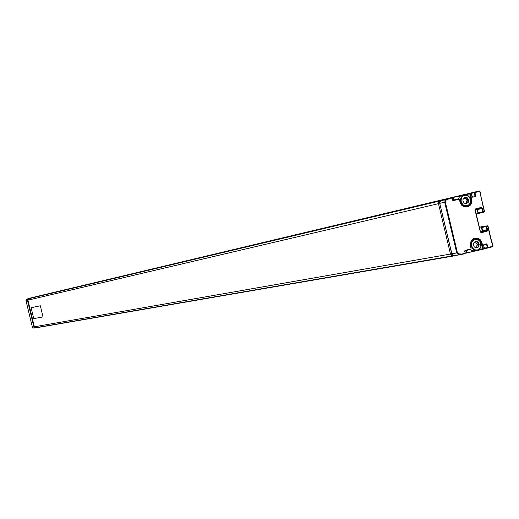 <?xml version="1.0" encoding="UTF-8"?>
<svg xmlns="http://www.w3.org/2000/svg" width="519" height="519" viewBox="0 0 519 519"><rect width="100%" height="100%" fill="white"/><g stroke="black" fill="none" stroke-linecap="round" stroke-linejoin="round"><path stroke-width="0.78" d="M443.992 199.452L30.044 298.12L442.13 199.899L30.044 298.12L439.606 201.054L442.13 199.899L439.606 201.054L28.597 298.756L27.929 300.151L438.471 203.656L439.606 201.054L438.6 202.105L438.471 203.656L27.929 300.151L34.351 326.795L35.577 327.723L452.665 255.822L455.423 255.679L37.154 327.625L455.423 255.679L452.665 255.822L450.486 254.044L34.351 326.795L450.486 254.044L438.471 203.656L450.486 254.044L451.296 255.361L452.665 255.822L35.577 327.723L34.351 326.795L27.929 300.151L28.597 298.756L28.123 298.873L29.57 298.23L446.703 198.803L29.57 298.23L28.123 298.873L27.455 300.261L27.929 300.151L27.455 300.261L27.423 299.839L27.942 298.97L31.873 297.679M37.154 327.625L34.89 327.8L33.936 327.08L27.455 300.261L33.871 326.879L34.351 326.795L33.871 326.879L35.097 327.807L36.654 327.71L33.605 328.066L35.097 327.807L33.871 326.879L32.379 327.139L33.605 328.066L37.154 327.625M446.904 199.672L446.781 199.134L446.904 199.672M446.703 198.803L32.691 297.484L446.703 198.809M446.418 198.887L451.666 197.622L447.417 198.634L451.666 197.622L452.211 197.999L448.001 199.173L452.211 197.999L452.672 199.925L453.431 199.718L452.594 200.269L458.926 198.758L452.587 200.256L453.969 199.828L453.703 197.162L466.555 194.035M453.638 199.328L453.145 197.252L35.564 296.803L455.864 196.604L35.564 296.797L455.864 196.604L453.145 197.252L453.638 199.328L452.587 199.575L453.638 199.328M458.777 196.156L455.916 196.844L458.777 196.156M38.756 296.025L464.336 194.82L38.756 296.025M466.6 194.022L467.282 195.176L466.983 193.931L41.948 295.266L466.983 193.931L41.948 295.259L466.983 193.931L467.282 195.176L467.094 194.404L471.421 193.379L472.141 196.416L474.995 195.728L474.275 192.692L474.587 192.108L479.433 190.947L479.971 191.323L480.808 194.833L480.464 194.91M45.134 294.494L469.825 193.243L45.134 294.494M470.772 197.22L470.662 196.759L470.538 197.278M469.942 193.73L469.825 193.243L475.501 191.881L48.397 293.709L475.501 191.881L469.825 193.243L469.942 193.73L474.275 192.692L469.942 193.73M475.501 191.887L475.618 192.367L479.971 191.323L475.612 192.361L475.157 191.972L475.618 192.367L475.501 191.887M470.993 204.214L470.739 203.247L470.993 204.214M471.142 201.664L471.862 200.989L471.142 201.664M479.024 207.931L479.128 208.366L479.024 207.931M476.351 209.313L475.359 209.553L477.123 209.644L478.122 213.588L480.529 212.998L476.208 213.997M478.103 213.517L476.195 213.925L478.103 213.517M480.438 231.785L481.904 231.422L482.164 230.579L481.295 226.926L479.381 227.309M479.355 227.199L483.702 226.329L479.355 227.199M484.727 231.883L484.61 231.396L484.727 231.883M481.275 241.03L480.088 240.518L481.275 241.03M479.699 240.096L479.206 238.883L479.692 240.096M488.729 247.44L487.412 247.771L488.729 247.44M482.125 244.897L482.287 245.571L481.892 244.955M480.237 249.581L480.017 248.672L480.237 249.581L477.791 250.197L480.237 249.581M474.697 250.975L465.368 253.246L474.697 250.975M459.892 254.167L460.016 254.68L461.443 254.316L460.016 254.68L459.892 254.167M465.043 250.878L465.945 250.988L464.888 251.17L465.945 250.988L466.438 253.058L465.9 250.872L465.043 250.878M473.536 239.317L473.86 238.993M474.042 238.721L474.236 238.253M466.99 207.126L466.652 206.705M444.686 200.976L445.308 201.236M491.72 242.594L487.97 226.167L483.591 227.127L483.247 226.673L483.572 227.037L488.003 226.167L491.791 242.237M481.204 232.24L486.4 230.949L480.717 232.116L482.261 231.669L482.547 231.143L481.729 227.491L486.121 226.621L486.919 229.975L482.527 230.825L486.919 229.975L486.4 230.949L482.008 231.798L482.527 230.825L481.892 226.985L487.425 225.791L482.041 226.913L487.425 225.791L487.97 226.174M481.236 232.233L480.373 231.61L475.307 210.189L480.373 231.604M475.274 210.195L475.793 209.222L475.144 209.365L480.925 207.97L476.591 208.917M484.474 211.493L480.678 195.41L484.506 211.486L484.162 212.076L478.622 213.257L478.252 212.881L482.625 211.947L481.827 208.593L477.461 209.546L478.252 212.881L476.929 208.943M479.783 213.011L480.107 212.485L479.783 213.011M482.612 211.888L483.273 211.752L482.612 211.888M472.141 196.416L472.686 197.22L475.339 196.584L475.657 195.572L474.93 192.536L479.777 191.368L480.425 195.112M479.309 209.144L479.134 208.404L479.309 209.144M487.834 248.004L484.512 248.582L492.726 246.772L493.037 246.188L492.246 242.879L491.603 242.302L487.776 226.226L486.777 226.472L487.575 229.826L487.153 231.176L481.619 232.661L480.38 232.129L475.073 210.247L475.196 209.261L475.91 208.69L481.502 207.431L482.488 208.437L483.286 211.791L484.279 211.544L480.646 195.416M475.08 191.985L470.182 193.165L469.935 193.723L470.253 193.146L479.433 190.947M471.083 196.662L470.428 196.818M479.809 249.691L477.791 250.197L479.809 249.691L480.12 249.101L479.809 249.691L484.195 248.925L479.809 249.691M466.153 250.586L466.613 252.506L467.152 252.883L484.195 248.925L484.506 248.335L483.585 245.338M482.767 248.64L483.436 248.523L482.767 248.64M480.017 248.672L480.12 249.101L480.017 248.672M482.715 245.493L482.047 245.61M481.904 245.007L482.287 245.571L482.664 245.292M483.559 245.137L486.634 244.585L487.354 247.621L484.461 248.127L487.354 247.621L487.866 247.998M488.308 247.544L492.726 246.772L488.308 247.544M465.835 250.346L467.081 250.126M461.054 254.102L460.009 254.68L461.054 254.102M459.717 254.699L459.594 254.18M444.77 200.723L445.146 200.548L445.315 201.184M446.632 199.796L446.509 199.264M470.525 197.226L470.662 196.759M492.012 242.911L492.842 246.253L488.016 247.472L486.88 243.826L483.909 244.352L483.591 245.37L484.311 248.406L483.455 248.62L481.749 241.938L480.315 239.791L477.11 238.033L474.749 238.098L472.627 239.155L470.571 242.23L470.259 244.819L471.096 248.854L464.959 250.463L464.693 251.313L465.154 253.24L461.891 254.063L458.069 253.836L457.427 252.792L445.334 202.04L445.763 200.315L448.727 198.835L452.004 198.05L452.464 199.971M452.594 200.269L453.372 200.6L459.27 199.179L460.334 203.163L461.78 205.316L463.83 206.737L467.36 207.049L470.35 205.154L471.537 202.948L471.849 200.373L470.363 193.632L471.22 193.425L471.946 196.467M457.427 252.792L445.334 202.04L444.679 202.196L456.772 252.941L457.427 252.792L456.772 252.941L458.965 254.738L459.153 254.206L457.427 252.792M471.09 248.822L470.986 249.373L464.687 250.924L465.108 250.852L464.687 251.28L465.355 253.168L465.043 253.759L453.93 255.608L461.702 254.595L453.93 255.608L458.965 254.738L456.772 252.941L451.751 253.823L453.93 255.608L452.049 254.557L439.723 203.357L444.679 202.196L456.772 252.941L451.751 253.823L439.723 203.357L444.679 202.196L445.821 199.575L440.858 200.756L439.658 202.961L440.547 200.937L443.343 199.62L448.319 198.433L445.821 199.575L440.858 200.756L445.672 199.049M445.802 199.588L445.938 200.159M465.043 253.759L460.729 254.498L465.043 253.759M467.087 250.126L470.986 249.373L468.398 249.827L468.715 249.451M470.441 246.097L470.649 246.064C470.11 242.12 471.537 239.622 474.937 238.552C478.187 238.286 480.38 239.882 481.502 243.34L481.145 243.405L481.502 243.34L482.8 248.77L480.179 249.224L480.043 248.64M474.561 239.129L473.659 238.974M467.314 195.196L467.126 194.404L469.708 193.788L470.999 199.225L470.649 199.309L470.999 199.225C471.55 203.039 470.188 205.511 466.925 206.64C463.577 207.016 461.307 205.42 460.119 201.852L459.912 201.904M465.601 206.757L466.367 206.264M473.795 242.898L473.412 244.89M473.918 242.697L475.54 241.848L476.273 243.353L477.597 244.228L476.812 245.63L476.838 247.31L474.885 247.414M477.493 250.281L477.571 249.937L475.404 249.931L473.412 248.873L471.596 245.844L471.842 242.289L473.133 240.414L475.054 239.376L474.827 239.084L472.79 240.18L471.414 242.172L471.155 245.941L473.081 249.159L475.19 250.275L477.493 250.281L476.014 250.411L473.828 249.704L471.486 246.947L470.98 244.494L471.46 242.068L472.828 240.148L474.827 239.084L472.867 239.454L477.37 239.168L479.4 240.362L480.808 242.379L481.327 244.845L480.86 247.271L479.498 249.211L477.493 250.281L479.653 249.068L481.016 246.862L480.471 241.711L477.993 239.408L474.827 239.084L478.044 239.681L480.373 241.854L480.892 246.707L479.887 248.497L477.493 250.281M470.117 249.587L472.874 250.865L476.812 250.398M478.44 244.721L477.331 241.666M478.284 247.128L478.362 246.557M477.571 249.937L479.277 249.081L480.536 247.55L481.145 245.584L481.022 243.476L480.185 241.543L478.758 240.089L476.955 239.33L475.054 239.376L473.347 240.232L472.089 241.757L471.473 243.729L471.596 245.844L472.439 247.771L473.866 249.23L475.67 249.989L477.571 249.937M478.375 247.038L476.215 247.887L474.113 246.687L473.406 244.209L474.541 242.01L476.319 241.419L478.447 242.542L479.232 244.793L478.375 247.038L477.928 245.429L479.134 243.949L478.375 247.038M466.899 206.14L463.499 205.628L461.67 203.999L460.613 201.69L460.548 199.147L461.482 196.883L464.31 194.917L461.469 196.896L460.541 199.179L460.625 201.735L462.552 204.966L464.667 206.095L466.977 206.121L464.7 206.64L466.821 206.16M458.03 198.972L457.823 199.53M461.527 195.579L466.62 194.956L469.578 197.012L470.649 199.315L470.389 203.072L469.014 205.044L466.977 206.121L469.234 204.836L470.778 201.541L469.818 197.35L467.775 195.416L466.068 194.839L464.31 194.917L467.418 195.481L469.727 197.499L470.564 201.891L469.721 203.902L468.19 205.316L467.055 205.771L468.761 204.927L470.019 203.416L470.668 200.399L470.182 198.336L468.242 195.948L466.438 195.17L463.636 195.527L462.118 196.727L460.943 199.517L461.397 202.637L462.559 204.376L464.213 205.518L467.055 205.771L466.977 206.121L467.055 205.771L464.875 205.745L462.883 204.674L461.067 201.632L461.313 198.083L462.611 196.221L464.537 195.202L464.31 194.917L459.912 196.318L458.037 198.965M464.362 198.29L463.726 198.089L465.043 197.324L464.836 198.303L464.362 198.29M463.259 198.732L465.043 197.324L466.555 197.408L464.836 198.303L465.043 197.324L467.262 197.771L468.618 199.802L466.873 199.017L466.555 197.408L468.618 199.802L468.326 202.241L466.549 203.649L464.323 203.208L462.961 201.171L462.967 199.497L464.096 198.063L463.668 198.161M465.335 198.089L466.198 199.62L468.08 199.458L466.873 199.017L466.737 197.901L465.361 198.226L467.087 200.451L466.315 201.547L466.341 203.227L464.434 203.279M463.512 198.595L464.297 198.258M467.853 202.89L467.794 199.523M29.551 298.243L26.651 299.223L29.551 298.243M27.455 300.261L28.123 298.873L26.651 299.223L25.982 300.605L27.455 300.261L25.982 300.605L32.379 327.139L33.871 326.879L27.455 300.261M32.379 327.139L25.976 300.605L32.379 327.139M45.38 294.435L42.973 295.013M45.776 294.338L48.157 293.767L45.776 294.338M35.973 296.699L34.423 297.069M31.451 297.783L28.11 298.581L31.451 297.783M35.208 327.956L36.661 327.71M31.159 307.702L40.346 305.775L42.993 316.914L33.716 318.647L31.159 307.702M480.406 231.604L475.307 210.189M480.678 195.41L484.506 211.486M447.417 198.634L451.666 197.622M483.053 226.66L487.445 225.791M488.003 226.167L491.83 242.237M474.937 238.552L472.932 238.928M466.925 206.64L464.94 207.087M474.366 250.839L477.143 250.359M472.88 239.441L475.093 239.025M461.54 195.579L464.317 194.917"/></g></svg>
